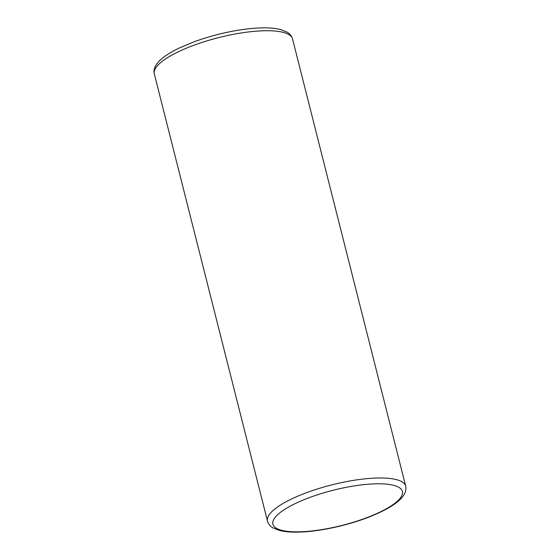 <?xml version="1.0" encoding="UTF-8"?>
<svg xmlns="http://www.w3.org/2000/svg" width="560" height="560" viewBox="0 0 560 560"><rect width="100%" height="100%" fill="white"/><g stroke="black" fill="none" stroke-linecap="round" stroke-linejoin="round"><path stroke-width="0.84" d="M154.308 73.857C153.174 69.482 155.197 64.848 160.37 59.955C164.787 55.909 171.024 51.954 179.074 48.09L194.866 41.489C216.769 33.712 237.951 29.211 258.419 28C267.393 27.559 274.792 28.077 280.623 29.554L287.084 32.123C287.42 32.417 290.724 33.719 292.523 38.885A71.281 19.348 165.8 0 0 261.002 30.877A71.281 19.348 165.8 0 0 188.223 47.432A71.281 19.348 165.8 0 0 154.308 73.857L267.477 521.115A71.281 19.348 -14.2 0 1 301.392 494.683A71.281 19.348 -14.2 0 1 374.171 478.135A71.281 19.348 -14.2 0 1 405.692 486.143C407.68 495.747 396.452 505.652 372.022 515.851C350.833 524.58 322.497 531.09 301.581 532C292.649 532.434 285.271 531.923 279.447 530.467L272.916 527.87C270.242 526.393 268.429 524.139 267.477 521.115M372.869 483.931A66.794 18.13 -14.2 0 1 392.168 505.218A66.794 18.13 -14.2 0 1 302.428 531.706A66.794 18.13 -14.2 0 1 283.129 510.412A66.794 18.13 -14.2 0 1 372.869 483.931M292.523 38.885L405.692 486.143"/></g></svg>
